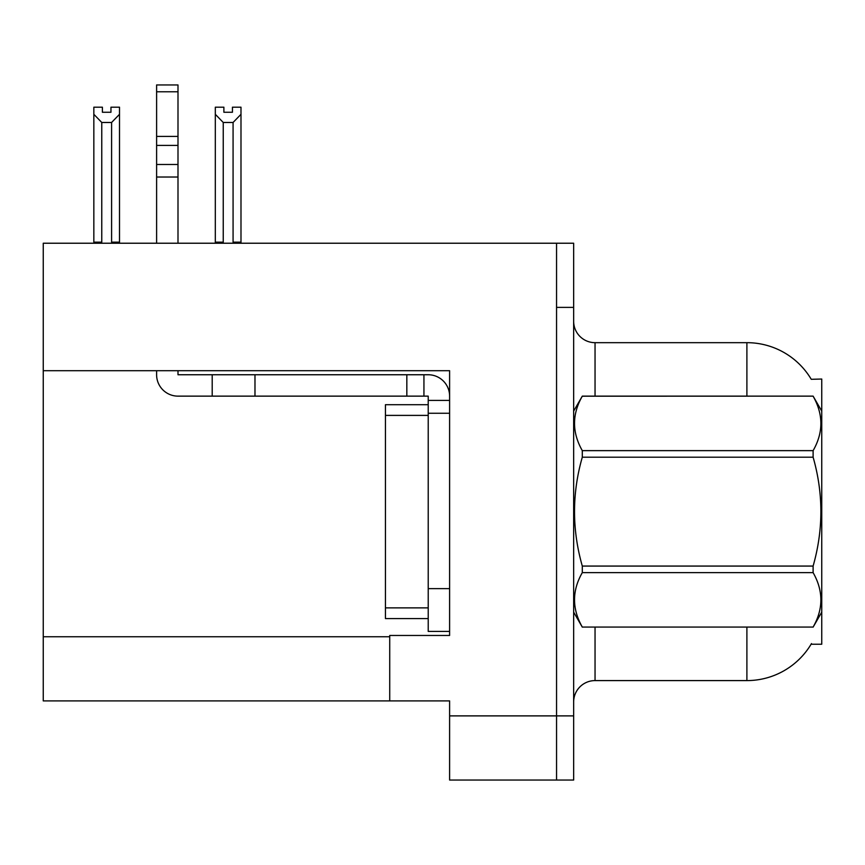<?xml version="1.0" encoding="UTF-8"?>
<svg xmlns="http://www.w3.org/2000/svg" width="865" height="865" viewBox="0 0 865 865"><rect width="100%" height="100%" fill="white"/><g stroke="black" fill="none" stroke-linecap="round" stroke-linejoin="round"><path stroke-width="1.3" d="M43.25 370.696L449.605 370.696L449.605 588.633L428.218 588.633L428.218 631.407L449.605 631.407L449.605 588.633L449.605 635.461L389.726 635.461L389.726 700.91L43.25 700.91L43.25 243.227L556.552 243.227L556.552 780.046L449.605 780.046L449.605 715.885L556.552 715.885L556.552 780.046L573.657 780.046L573.657 715.885L556.552 715.885L556.552 307.389L573.657 307.389L573.657 715.885M389.726 700.91L449.605 700.91L449.605 715.885M811.251 379.303A74.855 74.855 0 0 0 746.895 342.67A74.855 74.855 0 0 1 811.251 379.303L821.75 379.032L821.75 644.23L811.089 644.23L811.467 643.592A74.855 74.855 0 0 1 746.895 680.593A74.855 74.855 0 0 0 811.089 644.23M573.657 701.98A21.387 21.387 0 0 1 595.044 680.593L746.895 680.593L746.895 627.125M746.895 396.138L746.895 342.67A74.855 74.855 0 0 1 811.089 379.032A74.855 74.855 0 0 0 746.895 342.67L595.044 342.67A21.387 21.387 0 0 1 573.657 321.283A21.387 21.387 0 0 0 595.044 342.67L595.044 396.138M556.552 243.227L573.657 243.227L573.657 307.389M234.123 243.227L233.074 242.157L233.074 122.473L223.246 122.473L215.32 114.31L215.32 107.195L223.884 107.195L223.884 112.266L232.436 112.266L223.884 112.266M232.436 112.266L232.436 107.195L240.989 107.195L240.989 114.31L233.074 122.473M233.074 242.157L240.989 242.157L240.989 243.227L240.989 114.31M223.246 122.473L223.246 242.157L222.186 243.227M223.246 242.157L215.32 242.157L215.32 114.31L215.32 243.227M110.958 112.266L102.394 112.266L110.958 112.266L110.958 107.195L119.511 107.195L119.511 114.31L111.596 122.473L101.767 122.473L101.767 242.157L93.842 242.157L93.842 114.31L101.767 122.473M93.842 114.31L93.842 107.195L102.394 107.195L102.394 112.266M101.767 242.157L100.708 243.227M119.511 114.31L119.511 242.157L111.596 242.157L111.596 122.473M112.645 243.227L111.596 242.157M119.511 242.157L119.511 243.227M215.32 114.31L215.32 242.157M156.608 370.696L156.608 374.75A21.387 21.387 0 0 0 177.995 396.138L212.206 396.138L212.206 374.75L428.218 374.75A21.387 21.387 0 0 1 449.605 396.148M449.605 400.419L428.218 400.419L428.218 396.138L423.937 396.138L423.937 374.75M449.605 413.254L428.218 413.254L428.218 400.419M428.218 588.633L428.218 404.701L385.444 404.701L385.444 618.572L428.218 618.572M428.218 631.407L449.605 631.407M212.206 396.138L406.831 396.138L406.831 374.75M423.937 396.138L406.831 396.138M177.995 370.696L177.995 374.75L212.206 374.75M156.608 243.227L156.608 177.022L177.995 177.022L177.995 243.227M177.995 91.787L156.608 91.787L156.608 84.954L177.995 84.954L177.995 177.022M156.608 177.022L156.608 164.48L177.995 164.48M177.995 145.417L156.608 145.417L156.608 91.787M156.608 145.417L156.608 164.48M177.995 136.421L156.608 136.421M821.75 411.113L813.111 396.138L582.296 396.202C571.949 414.27 571.949 432.424 582.296 450.643L582.296 457.196C571.938 493.396 571.938 529.683 582.296 566.067L582.296 572.63C571.949 590.698 571.949 608.841 582.296 627.06L813.111 627.06C823.458 608.992 823.458 590.849 813.111 572.63L582.296 572.63M582.296 450.643L813.111 450.643C823.458 432.565 823.458 414.421 813.111 396.202M813.111 450.643L813.111 457.196L582.296 457.196M582.296 566.067L813.111 566.067C823.469 529.683 823.469 493.396 813.111 457.196M813.111 566.067L813.111 572.63M821.75 612.15L813.111 627.125M573.657 411.113L582.296 396.138L813.111 396.138M573.657 612.15L582.296 627.125M582.296 627.06L813.111 627.06M43.25 636.748L389.726 636.748M595.044 627.125L595.044 680.593M574.079 410.388A21.387 3.709 -0 0 1 573.657 409.653M254.98 396.138L254.98 374.75M385.444 607.879L428.218 607.879M385.444 415.395L428.218 415.395"/></g></svg>
